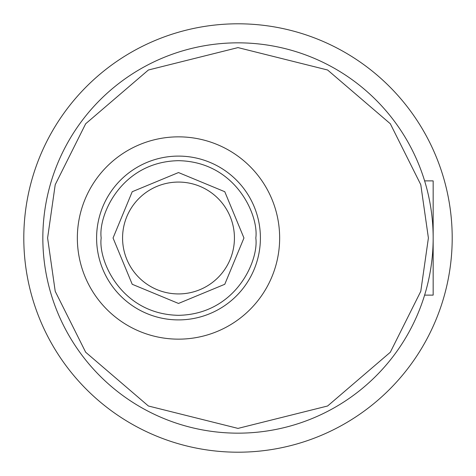 <?xml version="1.0" encoding="UTF-8"?>
<svg xmlns="http://www.w3.org/2000/svg" width="476" height="476" viewBox="0 0 476 476"><rect width="100%" height="100%" fill="white"/><g stroke="black" fill="none" stroke-linecap="round" stroke-linejoin="round"><path stroke-width="0.71" d="M424.616 295.12L433.16 295.12L433.16 180.88L424.616 180.88M234.43 238A55.93 55.93 0 0 1 178.5 293.93A55.93 55.93 0 0 1 122.57 238A55.93 55.93 0 0 1 178.5 182.07A55.93 55.93 0 0 1 234.43 238M42.84 238A195.16 195.16 0 0 1 238 42.84A195.16 195.16 0 0 1 433.16 238A195.16 195.16 0 0 1 238 433.16A195.16 195.16 0 0 1 42.84 238A195.16 195.16 0 0 0 238 433.16A195.16 195.16 0 0 0 433.16 238M113.05 238L132.221 191.721L178.5 172.55L224.779 191.721L243.95 238L224.779 284.279L178.5 303.45L132.221 284.279L113.05 238M279.65 238A101.15 101.15 0 0 1 178.5 339.15A101.15 101.15 0 0 1 77.35 238A101.15 101.15 0 0 1 178.5 136.85A101.15 101.15 0 0 1 279.65 238M452.2 238A214.2 214.2 0 0 1 238 452.2A214.2 214.2 0 0 1 23.8 238A214.2 214.2 0 0 1 238 23.8A214.2 214.2 0 0 1 452.2 238M47.6 238L55.216 184.688L85.68 123.76L148.399 70.002L238 47.6L327.601 70.002L390.32 123.76L420.784 184.688L428.4 238L420.784 291.312L390.32 352.24L327.601 405.998L238 428.4L148.399 405.998L85.68 352.24L55.216 291.312L47.6 238M101.18 238C98.074 215.384 121.267 161.733 178.5 160.68C235.733 161.733 258.926 215.384 255.82 238C258.926 260.616 235.733 314.267 178.5 315.32C121.267 314.267 98.074 260.616 101.18 238M96.598 238A81.902 81.902 0 0 1 178.5 156.098A81.902 81.902 0 0 1 260.402 238A81.902 81.902 0 0 1 178.5 319.902A81.902 81.902 0 0 1 96.598 238"/></g></svg>
